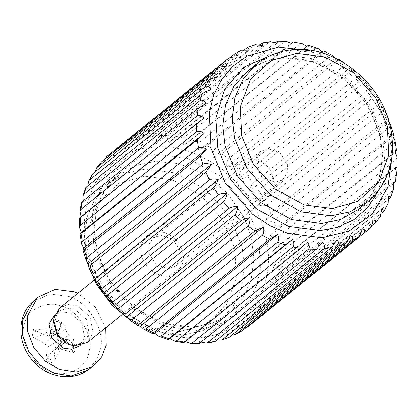 <?xml version="1.0" encoding="UTF-8"?>
<svg xmlns="http://www.w3.org/2000/svg" width="418" height="418" viewBox="0 0 418 418"><rect width="100%" height="100%" fill="white"/><g stroke="black" fill="none" stroke-linecap="round" stroke-linejoin="round"><path stroke-width="0.31" stroke-dasharray="2.09 1.57" d="M291.806 43.707L168.987 142.71L175.868 136.383L291.268 43.357M286.304 41.413L284.277 41.925L168.057 135.615C166.766 137.224 167.075 139.591 168.987 142.71M306.854 46.398L184.035 145.407L191.538 139.816L308.573 45.369M302.298 43.744L299.936 44.099L183.721 137.788C182.379 139.434 182.488 141.974 184.035 145.407M321.729 51.466L198.911 150.475L206.92 145.694L323.14 52.01L323.798 51.043M318.051 48.608L315.512 48.775L199.292 142.46C197.902 144.137 197.777 146.807 198.911 150.475M336.662 58.745L336.056 58.792L213.243 157.795L221.65 153.881L337.869 60.197L338.361 58.959M336.056 58.792L335.691 58.269M333.183 55.84L330.617 55.829L214.397 149.513C212.95 151.211 212.569 153.97 213.243 157.795M351.58 70.48L351.935 68.933L349.495 68.181L226.676 167.19C230.475 166.489 233.369 165.486 235.36 164.169L351.58 70.48L357.949 76.342L241.729 170.027C240.162 171.73 239.216 174.531 238.887 178.418C242.769 178.261 245.711 177.556 247.712 176.302L363.932 82.618L364.214 80.747L361.706 79.415L238.887 178.418M349.495 68.181L347.332 65.234L344.881 65.093L228.662 158.783C227.157 160.486 226.493 163.286 226.676 167.19M361.706 79.415L360.191 76.525L357.949 76.342M374.617 96.302L374.899 94.139L372.391 92.211L249.572 191.214C253.46 191.585 256.401 191.178 258.402 189.991L374.617 96.302L379.262 103.627L263.042 197.317C261.349 198.989 259.824 201.633 258.47 205.259C262.274 206.137 265.174 206.011 267.165 204.888L383.384 111.204L383.74 108.816L381.289 106.256L258.47 205.259M372.391 92.211L371.471 89.442L369.502 89.295L253.287 182.979C251.657 184.672 250.419 187.416 249.572 191.214M381.289 106.256L380.929 103.654L379.262 103.627M389.163 122.265L388.176 121.199L265.357 220.208C269.004 221.556 271.815 221.702 273.785 220.631L390.004 126.947L390.496 124.449M388.176 121.199L388.437 119.809M388.359 118.837L386.974 118.999L270.76 212.684L265.357 220.208M392.889 136.681L270.07 235.684C273.482 237.466 276.162 237.852 278.106 236.839L394.326 143.149L394.984 140.673M393.604 134.643L392.46 135.024L276.246 228.709L270.07 235.684M395.303 152.314L272.484 251.322C275.598 253.475 278.106 254.066 280.013 253.099L396.233 159.415L397.048 157.111M396.541 150.715L279.365 244.99L272.484 251.322M395.365 167.717L272.546 266.721C275.295 269.187 277.604 269.955 279.464 269.02L395.684 175.335L396.604 173.355M395.512 168.057L280.044 261.135L272.546 266.721M393.072 182.509L270.253 281.513C272.588 284.214 274.657 285.113 276.47 284.209L392.69 190.524L393.61 188.983M393.432 183.899L278.268 276.737L270.253 281.513M388.484 196.324L265.665 295.333C267.536 298.186 269.354 299.173 271.11 298.29L387.324 204.606L388.103 203.556M388.766 198.963L274.077 291.414L265.665 295.333M381.707 208.828L258.888 307.831C260.273 310.762 261.809 311.791 263.507 310.919L380.234 216.67M381.509 212.966L267.572 304.811C265.582 306.128 262.687 307.136 258.888 307.831M372.913 219.701L250.095 318.709C250.967 321.635 252.221 322.659 253.851 321.782L370.071 228.097M371.581 225.772L258.92 316.593C256.918 317.842 253.977 318.547 250.095 318.709M362.317 228.688L239.498 327.696C239.854 330.528 240.815 331.5 242.388 330.612M246.468 327.32L239.498 327.696M350.18 235.564L227.361 334.567L228.803 337.545M231.938 335.137L227.361 334.567M336.798 240.157L213.979 339.16L214.35 341.825M216.874 339.996L213.979 339.16M322.508 242.356L199.689 341.36L199.167 343.554M201.272 342.086L199.689 341.36M307.653 242.106L184.834 341.109C183.309 342.807 183.215 343.141 184.552 342.117M185.373 341.459L184.834 341.109M204.094 118.09L81.275 217.099L81.134 216.759M80.376 217.365C79.08 218.447 79.378 218.353 81.275 217.099M206.387 103.298L83.569 202.307L83.208 200.917M81.406 202.578L83.569 202.307M210.975 89.483L88.156 188.492L87.879 185.853M85.69 187.839L88.156 188.492M217.752 76.985L94.933 175.988L95.132 171.85M92.331 174.254L94.933 175.988M226.546 66.107L103.727 165.11L105.064 159.039M101.506 161.907C100.304 163.239 101.046 164.305 103.727 165.11M237.142 57.12L114.323 156.123C115.169 152.324 116.408 149.581 118.038 147.888L230.172 57.491M228.317 58.348L112.097 152.032C110.895 153.427 111.637 154.791 114.323 156.123M249.28 50.244L126.461 149.252C127.819 145.626 129.34 142.977 131.033 141.305L244.702 49.674M241.108 50.296L124.371 144.304C123.158 145.757 123.853 147.408 126.461 149.252M262.661 45.651L139.842 144.659L145.239 137.135L259.766 44.82M255.283 44.716L138.013 138.912C136.785 140.422 137.391 142.339 139.842 144.659M270.488 41.732L268.915 42.307L152.695 135.991C151.441 137.553 151.917 139.711 154.132 142.46L160.308 135.484L275.368 42.73M276.951 43.456L154.132 142.46M182.692 252.467C186.104 263.277 177.551 276.115 167.143 275.812C157.189 277.474 143.102 266.146 141.53 255.215C138.123 244.405 146.671 231.567 157.079 231.87C167.038 230.203 181.125 241.531 182.692 252.467M180.226 250.868L172.895 239.305L160.648 235.13L153.234 237.952L148.855 244.76L148.766 252.974L156.092 264.537L168.339 268.711L175.753 265.89L180.132 259.082L180.226 250.868M287.391 164.478L287.302 172.691L282.923 179.494L275.509 182.321L263.262 178.146L255.931 166.583L256.025 158.37L260.404 151.562L267.818 148.74L280.065 152.915L287.391 164.478M254.437 192.275C245.329 187.792 241.17 180.775 241.959 171.223C244.713 162.414 250.826 159.279 260.309 161.823C269.417 166.307 273.576 173.324 272.787 182.875C270.033 191.684 263.92 194.819 254.437 192.275M251.589 198.085L260.691 199.365L269.218 195.932L274.955 186.114L271.846 170.236L259.066 159.31L249.959 158.03L241.437 161.468L235.7 171.281L238.809 187.159L251.589 198.085M87.409 342.488L93.146 332.676L90.042 316.792L77.257 305.866L68.155 304.591L59.628 308.024M46.121 360.447L47.009 358.179L55.072 348.178L60.035 350.054L54.283 360.927L53.614 363.279L46.121 360.447L47.307 347.4L45.05 343.596L32.134 336.851L33.56 329.447L35.953 330.001L47.365 328.679L46.419 333.58L34.563 337.185L32.134 336.851M61.624 321.745L61.519 323.375L65.046 324.039L61.174 322.409L54.246 320.627L54.126 318.908L61.624 321.745L57.297 337.321C57.057 339.123 57.809 340.393 59.555 341.125L75.611 345.341L74.179 352.745L72.58 351.554L72.753 343.533L73.699 338.632L73.965 344.369L75.611 345.341M89.102 351.36C93.637 335.952 79.101 311.426 62.669 306.76C46.79 299.21 25.414 310.161 23.795 326.672C19.259 342.081 33.801 366.607 50.233 371.273C66.112 378.823 87.487 367.871 89.102 351.36M74.179 352.745L58.123 348.539L55.328 349.098L54.81 350.237L53.614 363.279M33.56 329.447L46.482 336.182L48.64 336.129L49.794 334.484L54.126 318.908M105.613 327.816L95.226 307.058L77.832 293.352M55.072 348.178L58.436 340.466C59.56 336.992 58.342 334.938 54.779 334.295L46.419 333.58M47.365 328.679L55.563 330.241L59.816 329.729L60.939 327.487L60.087 322.163M65.046 324.039L65.041 329.039L68.704 335.21L73.699 338.632M72.753 343.533L67.92 339.259L63.86 339.646L62.543 342.018L60.035 350.054M79.425 346.229L84.619 337.347L81.808 322.968L70.234 313.082L61.995 311.922L54.277 315.031M72.22 345.524L84.049 342.504L89.243 333.621L86.432 319.242L74.859 309.351L66.619 308.197L58.896 311.305L53.708 320.188L53.436 322.226M309.832 50.766L337.436 63.353L361.878 84.065L379.696 109.814L389.513 136.529L392.084 155.867M268.915 42.307L261.459 43.451M254.233 45.228L247.252 47.621M240.585 50.615L234.258 54.204M375.134 222.909L379.722 217.235M383.792 211.127L387.324 204.606M390.297 197.73L392.69 190.524M394.487 183.053L395.684 175.335M396.264 167.446L396.233 159.415M395.585 151.306L394.326 143.149M392.46 135.024L390.004 126.947M386.974 118.999L383.384 111.204M369.502 89.295L363.932 82.618M344.881 65.093L337.869 60.197M330.617 55.829L323.14 52.01M315.512 48.775L307.752 46.132M299.936 44.099L292.088 42.693M284.277 41.925L276.528 41.795M145.239 137.135L152.695 135.991M131.033 141.305L138.013 138.912M118.038 147.888L124.371 144.304M110.754 153.087L112.097 152.032M253.851 321.782L248.898 326.024M263.507 310.919L258.92 316.593M271.11 298.29L267.572 304.811M276.47 284.209L274.077 291.414M279.464 269.02L278.268 276.737M280.013 253.099L280.044 261.135M278.106 236.839L279.365 244.99M273.785 220.631L276.246 228.709M267.165 204.888L270.76 212.684M258.402 189.991L263.042 197.317M247.712 176.302L253.287 182.979M235.36 164.169L241.729 170.027M221.65 153.881L228.662 158.783M206.92 145.694L214.397 149.513M191.538 139.816L199.292 142.46M175.868 136.383L183.721 137.788M160.308 135.484L168.057 135.615M154.571 147.016C131.712 148.212 112.803 158.924 97.838 179.15C84.823 200.938 81.249 223.98 87.127 248.287C92.394 272.63 106.25 294.512 128.707 313.928C152.345 331.578 175.518 339.479 198.231 337.629C221.091 336.433 240 325.721 254.964 305.495C267.98 283.707 271.554 260.66 265.676 236.358C260.409 212.015 246.552 190.133 224.095 170.711C200.457 153.066 177.284 145.166 154.571 147.016M234.89 248.976L223.233 220.72L200.99 195.462L172.357 179.808L144.32 176.145L118.78 183.392L98.068 202.338L87.895 229.764L89.332 258.7L100.994 286.962L123.232 312.215L151.87 327.869L179.907 331.537L205.447 324.29L226.159 305.344L236.332 277.918L234.89 248.976M258.883 236.813L260.513 269.61L256.474 285.896L248.987 300.688L238.417 313.009L225.516 322.163L196.57 330.377L164.791 326.223L132.339 308.484L107.133 279.856L93.919 247.832L92.289 215.035L96.328 198.749L103.816 183.951L114.386 171.636L127.286 162.477L156.233 154.268L188.011 158.422L220.464 176.161L245.669 204.783L258.883 236.813M378.321 190.932L384.947 164.055L382.721 136.984L369.507 104.955L344.301 76.332L311.849 58.593L280.076 54.439L269.694 55.866M243.527 216.639L227.209 192.985L204.543 174.296L179.123 163.61L155.041 161.369L136.064 165.356L118.456 175.314L105.143 190.169L96.835 208.911L94.102 229.393L96.391 249.426L108.826 279.569L132.548 306.509L163.093 323.208L193.001 327.116L211.973 323.124L229.586 313.171L242.9 298.316L251.208 279.574L253.935 259.092L251.652 239.054L245.643 221.112M97.201 283.676L86.866 257.107L84.577 237.074L87.31 216.592L95.617 197.85L108.931 182.99L126.539 173.036L145.511 169.044L175.419 172.958L205.964 189.652L229.686 216.592L242.121 246.735L244.41 266.768L241.677 287.25L233.369 305.992L220.056 320.852L202.448 330.805L183.476 334.797L156.165 331.683L127.793 317.8M125.881 316.405L119.036 310.814M252.012 68.04L267.463 60.73L283.639 57.7L313.547 61.608L344.092 78.302L367.814 105.247L380.255 135.385L382.538 155.423L379.805 175.905L371.503 194.647L358.189 209.502C380.37 192.217 388.301 157.79 376.644 125.734C367.417 100.869 351.355 81.902 328.459 68.839C313.333 60.694 298.123 57.094 282.824 58.039C269.087 59.037 257.164 63.573 247.059 71.645M367.715 201.821L381.028 186.966L389.336 168.224L392.063 147.742L389.78 127.709L377.339 97.566L353.618 70.626L323.077 53.927L293.17 50.019L274.192 54.011L256.584 63.964M47.009 358.179L54.283 360.927M35.953 330.001L34.563 337.185M61.519 323.375L54.246 320.627M72.58 351.554L73.965 344.369M32.583 302.026L49.941 294.084L68.954 296.503C88.517 302.057 105.827 331.255 100.424 349.594L96.119 360.938L87.529 370.191M45.05 343.596L54.779 334.295M46.482 336.182L55.563 330.241M49.794 334.484L60.939 327.487M57.297 337.321L65.041 329.039M59.555 341.125L68.704 335.21M47.307 347.4L58.436 340.466M54.81 350.237L62.543 342.018M58.123 348.539L67.92 339.259M387.183 116.037L383.745 108.816M380.934 103.654L374.909 94.134M371.477 89.436L364.219 80.742M360.196 76.52L351.94 68.923M347.337 65.224L344.563 63.16M248.825 326.082L248.396 326.411M153.234 237.952L260.404 151.562M175.753 265.89L282.923 179.494M87.477 262.551L84.055 239.796L86.651 217.862L95.147 198.419L108.931 182.99L118.456 175.314C84.363 200.426 87.508 264.275 126.32 299.831C157.962 330.925 204.402 334.933 229.586 313.171L220.056 320.852L202.814 330.758L182.938 335.116L161.839 333.668L140.95 326.547M139.983 326.066L132.114 321.677M89.426 268.675L88.203 265.007M269.218 195.932L122.072 314.55M241.437 161.468L94.29 280.086M61.472 323.36L55.871 320.993L61.169 322.409M48.64 336.129L59.816 329.729M55.328 349.098L63.86 339.646M84.049 342.504L79.995 345.775M58.896 311.305L54.842 314.576"/><path stroke-width="0.63" d="M291.268 43.357L293.023 42.072L302.298 43.738L306.854 46.398C308.75 45.139 309.054 45.05 307.752 46.132M292.088 42.693C293.431 41.669 293.337 42.009 291.806 43.707L286.304 41.413L277.479 41.257L276.951 43.456L270.488 41.732L262.29 42.986M335.691 58.269L333.183 55.84L323.804 51.038L321.729 51.466L318.051 48.608M338.361 58.959L336.662 58.745M390.496 124.449L389.163 122.265M388.437 119.809L388.359 118.837M396.546 150.715L394.989 140.673L392.889 136.681L393.604 134.643L390.506 124.444M384.32 210.562L388.108 203.561L388.484 196.324L390.955 196.977L393.61 188.983L393.072 182.509L395.235 182.232L396.604 173.355L395.365 167.717C397.262 166.458 397.56 166.369 396.264 167.446L397.095 166.698L397.058 157.111L395.303 152.314C396.834 150.616 396.928 150.281 395.585 151.306M396.264 167.446L395.512 168.057M395.235 182.232L393.432 183.899M390.955 196.977L388.766 198.963M380.234 216.67L381.707 208.828L384.309 210.557L381.509 212.966M370.071 228.097L365.886 231.724L370.071 228.097C371.639 226.389 372.584 223.593 372.913 219.701C375.594 220.511 376.336 221.577 375.134 222.909L371.581 225.772M375.432 222.622L375.134 222.909M228.803 337.545L345.608 243.506C347.301 241.834 348.826 239.19 350.18 235.564C352.787 237.408 353.487 239.059 352.275 240.512L235.538 334.52L242.147 330.784L358.607 236.928C360.238 235.235 361.471 232.486 362.317 228.688C365.003 230.025 365.745 231.389 364.543 232.784L248.323 326.468L246.468 327.32M235.538 334.52L231.938 335.137M174.343 341.078L183.622 342.744L184.552 342.117L300.772 248.433L307.653 242.106C309.571 245.225 309.879 247.592 308.583 249.201L192.364 342.885L190.336 343.403L199.167 343.554L316.332 249.332L322.508 242.356C324.723 245.1 325.204 247.257 323.945 248.825L207.725 342.509L206.158 343.084L214.35 341.83L215.181 341.365L331.401 247.675L336.798 240.157C339.249 242.477 339.86 244.389 338.627 245.904L222.413 339.588L221.362 340.1L216.874 339.996M206.158 343.084L201.272 342.086M190.336 343.403L185.373 341.459M285.107 245L292.605 239.409L169.786 338.418C167.89 339.672 167.592 339.766 168.888 338.685L285.107 245L277.348 242.356L161.129 336.041L158.589 336.208L154.916 333.345L152.842 333.773L153.5 332.806L269.72 239.117L277.735 234.341L154.916 333.345M158.589 336.218L168.067 339.453L168.888 338.685L161.129 336.041M292.605 239.409C294.157 242.842 294.262 245.382 292.924 247.028L176.704 340.712L174.343 341.072L169.786 338.418M277.735 234.341C278.869 238.004 278.738 240.679 277.348 242.356M254.99 230.935L263.403 227.021L140.584 326.024L138.28 325.857L138.771 324.619L254.99 230.935L247.978 226.034L131.764 319.718L129.308 319.582L127.145 316.63L124.705 315.883L125.06 314.331L241.28 220.647C243.271 219.33 246.165 218.321 249.964 217.626L127.145 316.63M263.403 227.021C264.077 230.84 263.69 233.605 262.243 235.297L146.023 328.987L143.463 328.976L140.584 326.024M249.964 217.626C250.147 221.524 249.489 224.33 247.978 226.034M228.928 208.509C230.929 207.26 233.871 206.555 237.753 206.393L114.934 305.401L112.432 304.069L112.714 302.198L228.928 208.509L223.358 201.837L107.139 295.521L105.169 295.374L104.249 292.605L101.741 290.672L102.023 288.509L218.243 194.825C220.239 193.638 223.186 193.231 227.068 193.597L104.249 292.605M237.753 206.393C237.424 210.285 236.478 213.081 234.911 214.789L118.691 308.474L116.45 308.285L114.934 305.401M227.068 193.597C226.222 197.395 224.988 200.144 223.358 201.837M209.475 179.928C211.466 178.799 214.366 178.679 218.17 179.557L95.351 278.56L92.9 275.995L93.261 273.612L209.475 179.928L205.886 172.127L89.666 265.817L88.282 265.973L88.464 263.612L86.145 260.367L86.636 257.869L202.855 164.18C204.825 163.114 207.636 163.255 211.283 164.608L88.464 263.612M218.17 179.557C216.817 183.178 215.291 185.827 213.603 187.499L97.384 281.183L95.712 281.157L95.351 278.56M211.283 164.608L205.886 172.127M198.534 147.977C200.478 146.964 203.158 147.345 206.576 149.127L83.757 248.135L81.662 244.138L82.32 241.661L198.534 147.977L197.275 139.821L80.104 234.101L81.651 244.143M206.576 149.127L200.4 156.107L84.18 249.792L83.041 250.173L83.757 248.135M196.627 131.717C198.534 130.745 201.042 131.341 204.156 133.494L81.338 232.502L79.592 227.7L80.408 225.401L196.627 131.717L196.596 123.681L80.376 217.365L79.545 218.118L79.587 227.7M204.156 133.494L197.275 139.821M82.32 241.661L81.055 233.51C79.718 234.535 79.812 234.195 81.338 232.502M81.134 216.759L80.037 211.456L80.961 209.481L197.176 115.791C199.041 114.861 201.345 115.629 204.094 118.09L196.596 123.681M83.208 200.917L83.036 195.833L83.955 194.292L200.17 100.607C201.983 99.703 204.052 100.602 206.387 103.298L198.372 108.079L82.153 201.763L81.406 202.578L80.037 211.456M87.879 185.853L88.538 181.26L89.316 180.21L205.536 86.526C207.291 85.638 209.104 86.625 210.975 89.483L202.568 93.397L86.348 187.086L85.69 187.839L83.036 195.833M95.132 171.85L96.919 167.581L213.138 73.897C214.831 73.019 216.372 74.049 217.752 76.985C213.953 77.68 211.059 78.688 209.068 80.005L92.853 173.689L88.532 181.255M105.064 159.039L106.569 156.719L222.789 63.034C224.424 62.157 225.673 63.181 226.546 66.107C222.663 66.263 219.722 66.969 217.726 68.223L101.506 161.907L96.401 168.135M230.172 57.491L234.498 54.032L241.102 50.291L249.28 50.244L247.837 47.265L244.702 49.674M234.258 54.204C235.825 53.316 236.787 54.288 237.142 57.12C233.26 56.749 230.318 57.156 228.317 58.348L222.789 63.034M106.569 156.719L228.317 58.348M259.766 44.82L262.29 42.991L262.661 45.651L255.283 44.716M275.368 42.73L277.479 41.257M94.29 280.086L59.628 308.024L53.891 317.837L53.598 320.084L57.762 334.933L69.78 344.646L74.341 345.822L87.409 342.488L122.072 314.55M77.832 293.352L74.326 291.853L55.124 289.413L37.594 297.433L27.598 315.794L27.604 331.108L33.811 347.557L45.452 361.225L59.377 369.407L76.588 372.051L93.083 366.267L101.757 356.92L106.104 345.472L105.613 327.816M54.842 314.576L49.084 323.913L51.895 338.293L63.468 348.184L71.708 349.338L79.995 345.775M53.598 320.084L53.436 322.226L57.214 335.67L68.092 344.458L74.341 345.822M392.084 155.867L387.92 186.726L372.846 213.426L349.229 230.997L322.069 237.8L287.673 233.301L269.657 225.527L252.55 214.1L225.271 183.121L210.965 148.458L209.199 112.954L213.572 95.33L221.681 79.321L233.119 65.987L247.085 56.075L278.414 47.187L309.832 50.766M217.726 68.223L213.138 73.897M209.068 80.005L205.536 86.526M202.568 93.397L200.17 100.607M198.372 108.079L197.176 115.791M200.4 156.107L202.855 164.18M213.603 187.499L218.243 194.825M234.911 214.789L241.28 220.647M262.243 235.297L269.72 239.117M292.924 247.028L300.772 248.433M308.583 249.201L316.332 249.332M323.945 248.825L331.401 247.675M338.627 245.904L345.608 243.506M352.275 240.512L358.607 236.928M364.543 232.784L248.323 326.468M96.919 167.581L101.506 161.907M89.316 180.21L92.853 173.689M83.955 194.292L86.348 187.086M80.961 209.481L82.153 201.763M80.408 225.401L80.376 217.365M86.636 257.869L84.18 249.792M93.261 273.612L89.666 265.817M102.023 288.509L97.384 281.183M112.714 302.198L107.139 295.521M125.06 314.331L118.691 308.474M138.771 324.619L131.764 319.718M153.5 332.806L146.023 328.987M184.552 342.117L176.704 340.712M200.112 343.016L192.364 342.885M215.181 341.365L207.725 342.509M229.388 337.195L222.413 339.588M242.388 330.612L236.055 334.196M269.694 55.866L244.049 67.089L224.628 89.123L215.772 118.153L217.757 148.003L230.971 180.027L256.177 208.655L288.629 226.394L320.407 230.548L337.577 227.335L353.978 219.581L368.033 207.208L378.321 190.932M245.643 221.112L243.527 216.639M127.793 317.8L125.881 316.405M119.036 310.814L97.201 283.676M247.059 71.645L256.584 63.964L243.271 78.819L234.963 97.561L232.23 118.043L234.519 138.081L246.954 168.224L270.676 195.164L301.221 211.858L331.129 215.766L350.101 211.78L367.715 201.821L358.189 209.502L340.576 219.455L321.604 223.447L291.696 219.539L261.151 202.84L237.429 175.9L224.994 145.757L222.705 125.724L225.438 105.242L233.746 86.5L247.059 71.645L252.012 68.04M387.308 126.111L388.75 155.052L378.572 182.473L357.865 201.424L332.326 208.671L304.283 205.003L275.65 189.349L253.412 164.096L241.75 135.834L240.313 106.893L250.486 79.472L271.193 60.521L296.733 53.279L324.776 56.942L353.409 72.596L375.646 97.854L387.308 126.111M54.152 373.305L40.363 365.196L28.832 351.663L22.687 335.377L22.682 320.209L32.583 302.026C16.997 315.789 17.222 342.41 31.632 359.386C45.154 376.686 70.814 382.407 87.529 370.191L71.196 375.923L54.152 373.305M255.278 44.71L247.837 47.26M375.437 222.627L380.244 216.676M388.369 118.837L387.183 116.037M344.563 63.16L338.366 58.948M318.056 48.598L308.578 45.363M228.803 337.556L221.362 340.106M152.836 333.778L143.458 328.982M138.274 325.862L129.303 319.587M124.7 315.888L116.444 308.291M112.426 304.074L105.164 295.38M101.736 290.677L95.706 281.162M92.895 276L88.276 265.979M86.139 260.367L83.03 250.173M106.418 156.849L110.754 153.087M367.715 201.821C388.818 183.34 396.421 158.615 390.516 127.662C381.869 83.255 335.717 45.75 293.985 49.679C279.752 50.693 267.285 55.453 256.584 63.964M140.95 326.547L139.983 326.066M132.114 321.677L112.066 305.339L96.568 284.376L89.426 268.675M88.203 265.007L87.477 262.551M93.083 366.267L87.529 370.191M37.594 297.433L32.583 302.026"/></g></svg>
